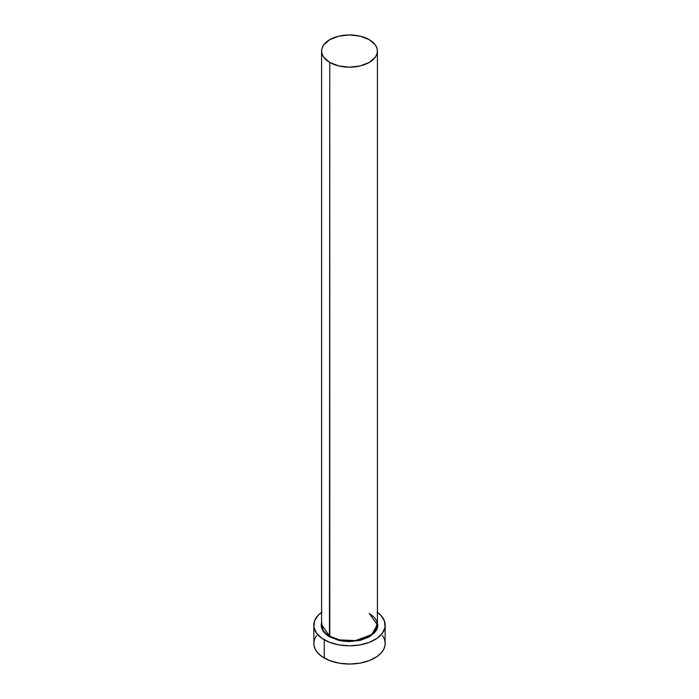 <?xml version="1.0" encoding="UTF-8"?>
<svg xmlns="http://www.w3.org/2000/svg" width="699" height="699" viewBox="0 0 699 699"><rect width="100%" height="100%" fill="white"/><g stroke="black" fill="none" stroke-linecap="round" stroke-linejoin="round"><path stroke-width="1.05" d="M377.303 622.005L377.853 625.203L377.303 628.392L375.695 631.468L369.544 636.78L360.352 640.328L349.5 641.568L343.969 641.254L338.648 640.328L329.456 636.78L329.771 62.456A27.908 16.112 180 0 1 321.592 51.062A27.908 16.112 180 0 1 338.823 36.173A27.908 16.112 180 0 1 369.229 39.668A27.908 16.112 180 0 1 377.408 51.062A27.908 16.112 180 0 1 360.177 65.942A27.908 16.112 180 0 1 329.771 62.456L329.771 636.23A27.908 16.112 0 0 1 321.592 624.836L329.771 636.23L329.456 636.78L323.139 631.223L321.592 622.311M377.408 51.062L376.866 47.916L375.276 44.893L369.229 39.668L360.177 36.173L349.5 34.95L338.823 36.173L329.771 39.668L323.724 44.893L322.134 47.916L321.592 51.062L322.134 54.199L323.724 57.222L329.771 62.456L338.823 65.942L349.5 67.174L360.177 65.942L369.229 62.456L375.276 57.222L376.866 54.199L377.408 51.062L377.408 624.836L371.475 634.771L355.468 640.572L339.609 639.9L329.771 636.23A27.908 16.112 0 0 0 360.177 639.725A27.908 16.112 0 0 0 377.408 624.836L369.229 613.442M377.408 612.333A35.719 20.621 180 0 1 385.219 625.203A35.719 20.621 180 0 1 363.165 644.251A35.719 20.621 180 0 1 324.249 639.786L324.249 658.012A35.719 20.621 0 0 0 363.165 662.477A35.719 20.621 0 0 0 385.219 643.429L384.529 639.41L382.502 635.54M316.498 635.54L314.471 639.41L313.781 643.429A35.719 20.621 0 0 0 324.249 658.012L324.249 639.786A35.719 20.621 180 0 1 313.781 625.203A35.719 20.621 180 0 1 321.592 612.333M321.889 612.123L318.001 615.478L314.471 621.175L313.956 627.221L316.498 633.093L321.889 638.283L329.657 642.346L339.129 644.932L349.5 645.824L359.871 644.932L369.343 642.346L377.111 638.283L382.502 633.093L385.044 627.221L384.529 621.175L380.999 615.478L377.111 612.123M377.408 622.311L374.332 633.102L358.334 640.756L340.483 640.721L329.456 636.78L325.926 634.299L323.305 631.468L321.697 628.392L321.147 625.203L321.697 622.005M313.781 625.203L313.956 645.448L315.319 649.415L318.001 653.146L321.889 656.51L329.657 660.572L339.129 663.159L349.5 664.05L359.871 663.159L369.343 660.572L377.111 656.51L380.999 653.146L383.681 649.415L385.044 645.448L385.219 625.203M321.592 624.836L321.592 51.062M377.408 624.836C377.32 620.555 374.629 616.824 369.325 613.652"/></g></svg>
